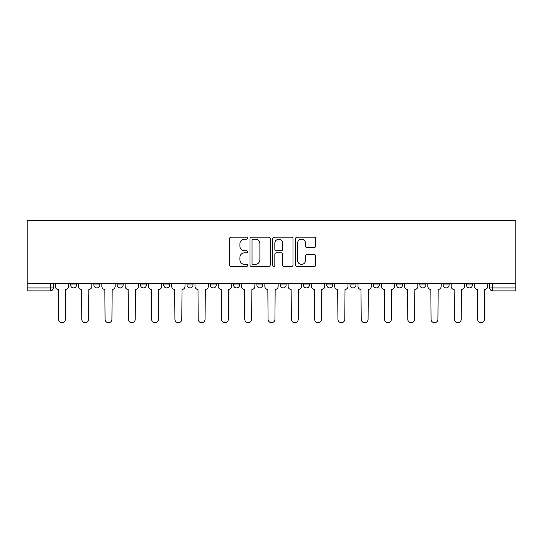 <?xml version="1.0" encoding="UTF-8"?>
<svg xmlns="http://www.w3.org/2000/svg" width="543" height="543" viewBox="0 0 543 543"><rect width="100%" height="100%" fill="white"/><g stroke="black" fill="none" stroke-linecap="round" stroke-linejoin="round"><path stroke-width="0.81" d="M247.615 238.173A1.025 1.025 0 0 0 246.59 237.148L231.026 237.148A1.466 1.466 0 0 0 229.56 238.608L229.56 264.984A1.466 1.466 0 0 0 231.026 266.45L246.59 266.45A1.025 1.025 0 0 0 247.615 265.425A1.025 1.025 0 0 0 246.59 264.4L244.581 264.4A4.69 4.69 0 0 1 239.891 259.71L239.891 257.511A4.69 4.69 0 0 1 244.581 252.821L246.59 252.821A1.025 1.025 0 0 0 247.615 251.796A1.025 1.025 0 0 0 246.59 250.771L244.581 250.771A4.69 4.69 0 0 1 239.891 246.081L239.891 243.882A4.69 4.69 0 0 1 244.581 239.198L246.59 239.198A1.025 1.025 0 0 0 247.615 238.173M326.73 283.29L326.73 284.932L332.696 284.932A2.986 2.986 0 0 1 329.716 287.919A2.986 2.986 0 0 1 326.73 284.932L326.73 283.29M256.873 283.29L256.873 284.932L262.839 284.932A2.986 2.986 0 0 1 259.859 287.919A2.986 2.986 0 0 1 256.873 284.932L256.873 283.29M210.304 283.29L210.304 284.932L216.27 284.932A2.986 2.986 0 0 1 213.284 287.919A2.986 2.986 0 0 1 210.304 284.932L210.304 283.29M187.016 283.29L187.016 284.932L192.982 284.932A2.986 2.986 0 0 1 190.002 287.919A2.986 2.986 0 0 1 187.016 284.932L187.016 283.29M140.447 283.29L140.447 284.932L146.413 284.932A2.986 2.986 0 0 1 143.427 287.919A2.986 2.986 0 0 1 140.447 284.932L140.447 283.29M314.322 247.472A1.466 1.466 0 0 0 315.782 246.006L315.782 238.608A1.466 1.466 0 0 0 314.322 237.148L297.028 237.148A1.466 1.466 0 0 0 295.568 238.608L295.568 264.984A1.466 1.466 0 0 0 297.028 266.45L314.322 266.45A1.466 1.466 0 0 0 315.782 264.984L315.782 256.045A1.466 1.466 0 0 0 314.322 254.579L306.917 254.579A1.466 1.466 0 0 0 305.458 256.045L305.458 260.477A3.916 3.916 0 0 1 301.535 264.4A3.916 3.916 0 0 1 297.618 260.477L297.618 243.115A3.916 3.916 0 0 1 301.535 239.198A3.916 3.916 0 0 1 305.458 243.115L305.458 246.006A1.466 1.466 0 0 0 306.917 247.472L314.322 247.472M515.85 283.29L27.15 283.29L27.15 220.302L515.85 220.302L515.85 290.905L492.711 290.905A2.986 2.986 0 0 1 489.725 287.919L515.85 287.919M270.217 238.608A1.466 1.466 0 0 0 268.751 237.148L251.463 237.148A1.466 1.466 0 0 0 249.997 238.608L249.997 264.984A1.466 1.466 0 0 0 251.463 266.45L268.751 266.45A1.466 1.466 0 0 0 270.217 264.984L270.217 238.608M274.249 237.148L291.537 237.148A1.466 1.466 0 0 1 293.003 238.608L293.003 264.984A1.466 1.466 0 0 1 291.537 266.45L284.138 266.45A1.466 1.466 0 0 1 282.672 264.984L282.672 254.287A1.466 1.466 0 0 0 281.206 252.821L276.299 252.821A1.466 1.466 0 0 0 274.833 254.287L274.833 265.425A1.025 1.025 0 0 1 273.808 266.45A1.025 1.025 0 0 1 272.783 265.425L272.783 238.608A1.466 1.466 0 0 1 274.249 237.148M489.725 283.29L489.725 287.919M53.275 283.29L53.275 287.919L53.275 283.29M50.289 283.29L50.289 290.905L27.15 290.905L27.15 287.919L53.275 287.919A2.986 2.986 0 0 1 50.289 290.905A2.986 2.986 0 0 0 53.275 287.919M27.15 283.29L27.15 287.919M472.41 283.29L472.41 284.932A2.986 2.986 0 0 1 469.43 287.919A2.986 2.986 0 0 1 466.444 284.932L472.41 284.932A2.986 2.986 0 0 1 469.43 287.919M466.444 283.29L466.444 284.932M449.129 283.29L449.129 284.932A2.986 2.986 0 0 1 446.142 287.919A2.986 2.986 0 0 1 443.156 284.932L449.129 284.932M443.156 283.29L443.156 284.932M425.841 283.29L425.841 284.932A2.986 2.986 0 0 1 422.854 287.919A2.986 2.986 0 0 1 419.868 284.932L425.841 284.932M419.868 283.29L419.868 284.932M402.553 283.29L402.553 284.932A2.986 2.986 0 0 1 399.573 287.919A2.986 2.986 0 0 1 396.587 284.932L402.553 284.932M396.587 283.29L396.587 284.932M379.272 283.29L379.272 284.932A2.986 2.986 0 0 1 376.285 287.919A2.986 2.986 0 0 1 373.299 284.932A2.986 2.986 0 0 0 376.285 287.919M373.299 283.29L373.299 284.932L379.272 284.932M355.984 283.29L355.984 284.932A2.986 2.986 0 0 1 352.998 287.919A2.986 2.986 0 0 1 350.018 284.932A2.986 2.986 0 0 0 352.998 287.919M350.018 283.29L350.018 284.932L355.984 284.932M332.696 283.29L332.696 284.932A2.986 2.986 0 0 1 329.716 287.919M309.415 283.29L309.415 284.932A2.986 2.986 0 0 1 306.428 287.919A2.986 2.986 0 0 1 303.442 284.932L309.415 284.932M303.442 283.29L303.442 284.932M286.127 283.29L286.127 284.932A2.986 2.986 0 0 1 283.141 287.919A2.986 2.986 0 0 1 280.161 284.932L286.127 284.932L286.127 283.29M280.161 283.29L280.161 284.932M262.839 283.29L262.839 284.932M239.558 283.29L239.558 284.932A2.986 2.986 0 0 1 236.572 287.919A2.986 2.986 0 0 1 233.585 284.932L239.558 284.932L239.558 283.29M233.585 283.29L233.585 284.932M216.27 283.29L216.27 284.932L216.27 283.29M192.982 284.932L192.982 283.29L192.982 284.932A2.986 2.986 0 0 1 190.002 287.919M169.701 283.29L169.701 284.932A2.986 2.986 0 0 1 166.715 287.919A2.986 2.986 0 0 1 163.728 284.932A2.986 2.986 0 0 0 166.715 287.919A2.986 2.986 0 0 0 169.701 284.932L169.701 283.29M163.728 283.29L163.728 284.932L169.701 284.932M146.413 283.29L146.413 284.932M123.132 283.29L123.132 284.932A2.986 2.986 0 0 1 120.146 287.919A2.986 2.986 0 0 1 117.159 284.932A2.986 2.986 0 0 0 120.146 287.919A2.986 2.986 0 0 0 123.132 284.932L117.159 284.932L117.159 283.29M93.871 283.29L93.871 284.932L99.844 284.932L99.844 283.29L99.844 284.932A2.986 2.986 0 0 1 96.858 287.919A2.986 2.986 0 0 1 93.871 284.932A2.986 2.986 0 0 0 96.858 287.919M70.59 283.29L70.59 284.932L76.556 284.932L76.556 283.29L76.556 284.932A2.986 2.986 0 0 1 73.57 287.919A2.986 2.986 0 0 1 70.59 284.932A2.986 2.986 0 0 0 73.57 287.919M253.079 239.198A1.025 1.025 0 0 0 252.047 240.223L252.047 263.369A1.025 1.025 0 0 0 253.079 264.4L255.203 264.4A4.69 4.69 0 0 0 259.887 259.71L259.887 243.882A4.69 4.69 0 0 0 255.203 239.198L253.079 239.198M282.672 243.189A3.916 3.916 0 0 0 278.756 239.273A3.916 3.916 0 0 0 274.833 243.189L274.833 249.305A1.466 1.466 0 0 0 276.299 250.771L281.206 250.771A1.466 1.466 0 0 0 282.672 249.305L282.672 243.189M55.284 286.426L55.284 283.29L55.284 286.426A2.986 2.986 0 0 0 58.271 289.412L58.495 319.264A3.434 3.434 0 0 0 61.929 322.698A3.434 3.434 0 0 0 65.364 319.264L65.588 289.412A2.986 2.986 0 0 0 68.574 286.426L68.574 283.29L68.574 286.426M58.271 289.412L58.495 319.264M65.364 319.264L65.588 289.412M78.572 286.426L78.572 283.29L78.572 286.426A2.986 2.986 0 0 0 81.559 289.412L81.783 319.264A3.434 3.434 0 0 0 85.217 322.698A3.434 3.434 0 0 0 88.645 319.264L88.869 289.412A2.986 2.986 0 0 0 91.855 286.426L91.855 283.29L91.855 286.426M101.86 286.426L101.86 283.29L101.86 286.426A2.986 2.986 0 0 0 104.847 289.412L105.07 319.264A3.434 3.434 0 0 0 108.498 322.698A3.434 3.434 0 0 0 111.933 319.264L112.157 289.412A2.986 2.986 0 0 0 115.143 286.426L115.143 283.29L115.143 286.426M81.559 289.412L81.783 319.264M88.645 319.264L88.869 289.412M104.847 289.412L105.07 319.264M111.933 319.264L112.157 289.412M125.141 286.426L125.141 283.29L125.141 286.426A2.986 2.986 0 0 0 128.128 289.412L128.352 319.264A3.434 3.434 0 0 0 131.786 322.698A3.434 3.434 0 0 0 135.221 319.264L135.445 289.412A2.986 2.986 0 0 0 138.431 286.426L138.431 283.29L138.431 286.426M148.429 286.426L148.429 283.29L148.429 286.426A2.986 2.986 0 0 0 151.416 289.412L151.64 319.264A3.434 3.434 0 0 0 155.074 322.698A3.434 3.434 0 0 0 158.502 319.264L158.726 289.412A2.986 2.986 0 0 0 161.712 286.426L161.712 283.29L161.712 286.426M171.717 286.426L171.717 283.29L171.717 286.426A2.986 2.986 0 0 0 174.703 289.412L174.927 319.264A3.434 3.434 0 0 0 178.355 322.698A3.434 3.434 0 0 0 181.79 319.264L182.014 289.412A2.986 2.986 0 0 0 185 286.426L185 283.29L185 286.426M128.128 289.412L128.352 319.264M135.221 319.264L135.445 289.412M151.416 289.412L151.64 319.264M158.502 319.264L158.726 289.412M174.703 289.412L174.927 319.264M181.79 319.264L182.014 289.412M194.998 286.426L194.998 283.29L194.998 286.426A2.986 2.986 0 0 0 197.985 289.412L198.209 319.264A3.434 3.434 0 0 0 201.643 322.698A3.434 3.434 0 0 0 205.078 319.264L205.302 289.412A2.986 2.986 0 0 0 208.288 286.426L208.288 283.29L208.288 286.426M197.985 289.412L198.209 319.264M205.078 319.264L205.302 289.412M218.286 286.426L218.286 283.29L218.286 286.426A2.986 2.986 0 0 0 221.272 289.412L221.496 319.264A3.434 3.434 0 0 0 224.931 322.698A3.434 3.434 0 0 0 228.359 319.264L228.583 289.412A2.986 2.986 0 0 0 231.569 286.426L231.569 283.29L231.569 286.426M221.272 289.412L221.496 319.264M228.359 319.264L228.583 289.412M241.574 286.426L241.574 283.29L241.574 286.426A2.986 2.986 0 0 0 244.56 289.412L244.784 319.264A3.434 3.434 0 0 0 248.212 322.698A3.434 3.434 0 0 0 251.647 319.264L251.871 289.412A2.986 2.986 0 0 0 254.857 286.426L254.857 283.29L254.857 286.426M244.56 289.412L244.784 319.264M251.647 319.264L251.871 289.412M264.855 286.426L264.855 283.29L264.855 286.426A2.986 2.986 0 0 0 267.842 289.412L268.066 319.264A3.434 3.434 0 0 0 271.5 322.698A3.434 3.434 0 0 0 274.934 319.264L275.158 289.412A2.986 2.986 0 0 0 278.145 286.426L278.145 283.29L278.145 286.426M267.842 289.412L268.066 319.264M274.934 319.264L275.158 289.412M288.143 286.426L288.143 283.29L288.143 286.426A2.986 2.986 0 0 0 291.129 289.412L291.353 319.264A3.434 3.434 0 0 0 294.788 322.698A3.434 3.434 0 0 0 298.216 319.264L298.44 289.412A2.986 2.986 0 0 0 301.426 286.426L301.426 283.29L301.426 286.426M311.431 286.426L311.431 283.29L311.431 286.426A2.986 2.986 0 0 0 314.417 289.412L314.641 319.264A3.434 3.434 0 0 0 318.069 322.698A3.434 3.434 0 0 0 321.504 319.264L321.727 289.412A2.986 2.986 0 0 0 324.714 286.426L324.714 283.29L324.714 286.426M334.712 286.426L334.712 283.29L334.712 286.426A2.986 2.986 0 0 0 337.698 289.412L337.922 319.264A3.434 3.434 0 0 0 341.357 322.698A3.434 3.434 0 0 0 344.791 319.264L345.015 289.412A2.986 2.986 0 0 0 348.002 286.426L348.002 283.29L348.002 286.426M358 286.426L358 283.29L358 286.426A2.986 2.986 0 0 0 360.986 289.412L361.21 319.264A3.434 3.434 0 0 0 364.645 322.698A3.434 3.434 0 0 0 368.073 319.264L368.297 289.412A2.986 2.986 0 0 0 371.283 286.426L371.283 283.29L371.283 286.426M381.288 286.426L381.288 283.29L381.288 286.426A2.986 2.986 0 0 0 384.274 289.412L384.498 319.264A3.434 3.434 0 0 0 387.926 322.698A3.434 3.434 0 0 0 391.36 319.264L391.584 289.412A2.986 2.986 0 0 0 394.571 286.426L394.571 283.29L394.571 286.426M404.569 286.426L404.569 283.29L404.569 286.426A2.986 2.986 0 0 0 407.555 289.412L407.779 319.264A3.434 3.434 0 0 0 411.214 322.698A3.434 3.434 0 0 0 414.648 319.264L414.872 289.412A2.986 2.986 0 0 0 417.859 286.426L417.859 283.29L417.859 286.426M291.129 289.412L291.353 319.264M298.216 319.264L298.44 289.412M314.417 289.412L314.641 319.264M321.504 319.264L321.727 289.412M337.698 289.412L337.922 319.264M344.791 319.264L345.015 289.412M360.986 289.412L361.21 319.264M368.073 319.264L368.297 289.412M384.274 289.412L384.498 319.264M391.36 319.264L391.584 289.412M407.555 289.412L407.779 319.264M414.648 319.264L414.872 289.412M427.857 286.426L427.857 283.29L427.857 286.426A2.986 2.986 0 0 0 430.843 289.412L431.067 319.264A3.434 3.434 0 0 0 434.502 322.698A3.434 3.434 0 0 0 437.93 319.264L438.153 289.412A2.986 2.986 0 0 0 441.14 286.426L441.14 283.29L441.14 286.426M430.843 289.412L431.067 319.264M437.93 319.264L438.153 289.412M451.145 286.426L451.145 283.29L451.145 286.426A2.986 2.986 0 0 0 454.131 289.412L454.355 319.264A3.434 3.434 0 0 0 457.783 322.698A3.434 3.434 0 0 0 461.217 319.264L461.441 289.412A2.986 2.986 0 0 0 464.428 286.426L464.428 283.29L464.428 286.426M454.131 289.412L454.355 319.264M461.217 319.264L461.441 289.412M474.426 286.426L474.426 283.29L474.426 286.426A2.986 2.986 0 0 0 477.412 289.412L477.636 319.264A3.434 3.434 0 0 0 481.071 322.698A3.434 3.434 0 0 0 484.505 319.264L484.729 289.412A2.986 2.986 0 0 0 487.716 286.426L487.716 283.29L487.716 286.426M477.412 289.412L477.636 319.264M484.505 319.264L484.729 289.412M492.711 283.29L492.711 290.905"/></g></svg>
